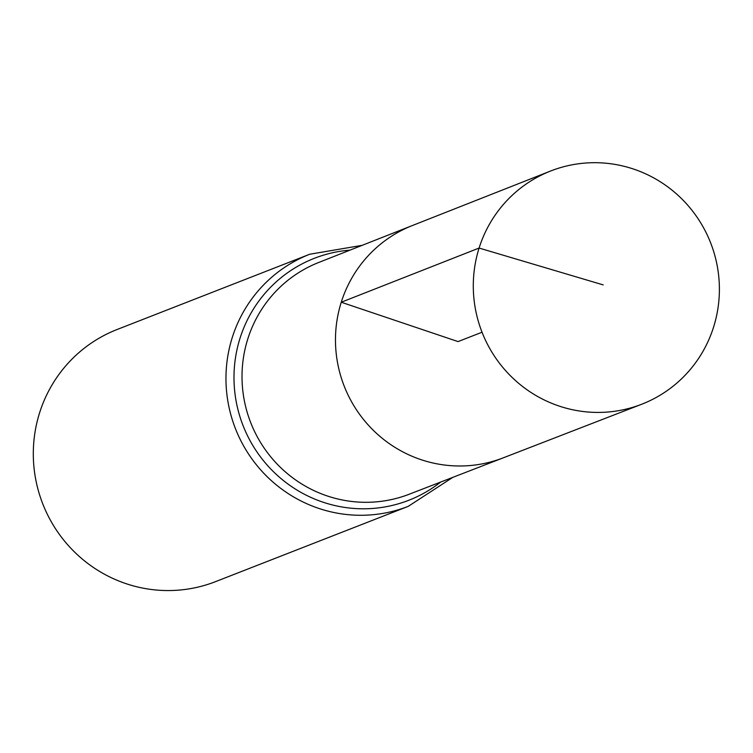 <?xml version="1.0" encoding="UTF-8"?>
<svg xmlns="http://www.w3.org/2000/svg" width="753" height="753" viewBox="0 0 753 753"><rect width="100%" height="100%" fill="white"/><g stroke="black" fill="none" stroke-linecap="round" stroke-linejoin="round"><path stroke-width="1.13" d="M550.424 171.091L412.315 225.561A124.725 122.259 68.7 0 0 341.25 302.235A124.725 122.259 68.7 0 0 374.363 431.328A124.725 122.259 68.7 0 0 503.098 457.899L409.208 494.232A124.405 121.948 68.7 0 1 280.803 467.735A124.405 121.948 68.7 0 1 247.784 338.972A124.405 121.948 68.7 0 1 318.67 262.496L412.315 225.561A124.725 122.259 68.7 0 0 341.25 302.235A124.725 122.259 68.7 0 0 374.363 431.328A124.725 122.259 68.7 0 0 503.098 457.899L641.547 404.305A125.186 122.72 68.7 0 0 713.59 327.066A125.186 122.72 68.7 0 0 680.072 197.22A125.186 122.72 68.7 0 0 550.424 171.091A125.186 122.72 68.7 0 0 479.096 248.057A125.186 122.72 68.7 0 0 512.332 377.639A125.186 122.72 68.7 0 0 641.547 404.305M362.174 245.337L309.737 254.241L117.082 329.513A135.342 132.669 68.7 0 0 39.58 412.86A135.342 132.669 68.7 0 0 75.658 553.097A135.342 132.669 68.7 0 0 215.584 581.627L408.239 506.355L452.826 477.355M482.033 332.224L458.059 341.589L341.25 302.235L479.096 248.057L603.172 284.888M309.737 254.241A135.342 132.669 68.7 0 0 232.235 337.589A135.342 132.669 68.7 0 0 268.322 477.816A135.342 132.669 68.7 0 0 408.239 506.355M350.051 250.118A129.874 127.313 68.7 0 0 240.009 338.285A129.874 127.313 68.7 0 0 288.954 484.744A129.874 127.313 68.7 0 0 440.674 482.061"/></g></svg>

